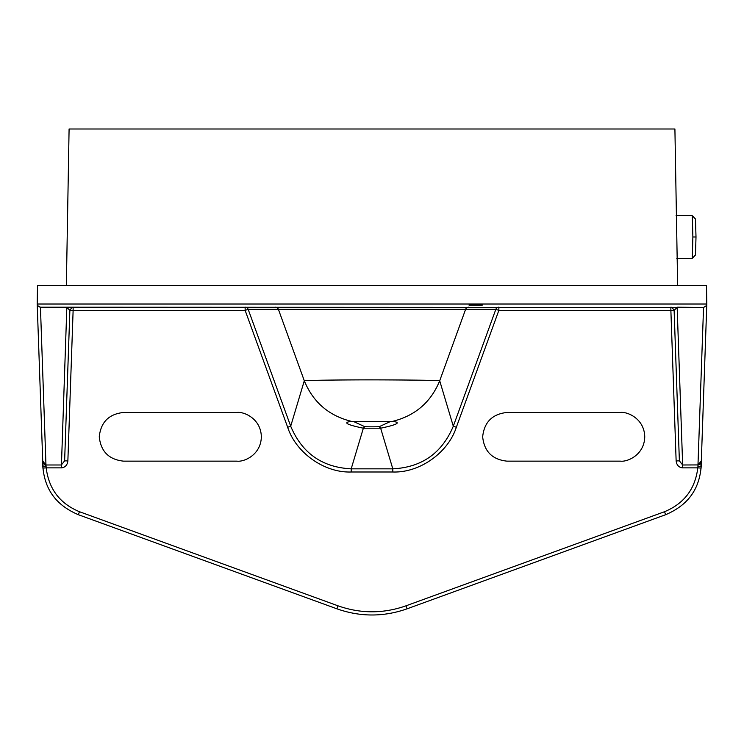 <?xml version="1.0" encoding="UTF-8"?>
<svg xmlns="http://www.w3.org/2000/svg" width="744" height="744" viewBox="0 0 744 744"><rect width="100%" height="100%" fill="white"/><g stroke="black" fill="none" stroke-linecap="round" stroke-linejoin="round"><path stroke-width="1.12" d="M66.839 307.198L61.343 467.874L46.212 467.874L45.961 464.991L61.343 464.991L64.626 460.852L69.88 310.322L73.126 310.387L67.862 460.908L64.626 460.852L69.88 310.322L66.839 307.495L40.455 307.495L37.693 305.672A3.236 3.236 0 0 1 37.2 304.073L37.693 305.672L40.446 307.198L703.545 307.495L706.307 305.672L706.8 304.073L701.146 465.846L697.909 466.832L697.788 467.874L701.025 468.069C698.542 492.64 684.954 506.441 665.648 514.709L407.089 608.815C383.699 617.046 360.301 617.046 336.911 608.815L78.353 514.709C59.046 506.45 45.458 492.64 42.975 468.069L37.2 303.961L706.8 303.961L706.484 285.603L37.516 285.603L37.2 303.961M389.614 421.56L392.46 421.383C401.537 422.369 397.603 424.647 380.649 428.2L379.208 426.675A22.441 2.929 0 0 1 372 426.824A22.441 2.929 0 0 1 364.793 426.675L363.351 428.2C346.397 424.647 342.463 422.369 351.54 421.383L354.386 421.56M66.355 285.603L69.09 129L674.91 129L677.644 285.603M676.073 215.407L692.292 215.723L692.878 236.992L692.283 258.289L676.817 258.605M99.259 436.802C100.812 422.127 108.922 414.017 123.597 412.464L237.001 412.464C244.116 411.488 261.005 418.788 261.339 436.812C261.005 454.826 244.116 462.126 237.001 461.15L123.597 461.15C108.922 459.597 100.803 451.478 99.259 436.802M482.661 436.802C484.214 422.127 492.323 414.017 506.999 412.464L620.403 412.464C627.518 411.488 644.406 418.788 644.741 436.812C644.406 454.826 627.518 462.126 620.403 461.15L506.999 461.15C492.314 459.597 484.204 451.478 482.661 436.802M670.939 307.198A3.236 3.236 0 0 0 670.874 307.198L670.874 310.387L498.861 310.387L498.861 307.198A3.236 3.227 -90 0 0 495.829 309.327L498.861 310.387L456.332 427.27C448.093 452.845 419.477 472.998 392.804 471.994L351.196 471.994L351.196 468.832C322.208 467.372 302.036 453.161 290.699 426.219L304.296 380.761C309.709 380.138 352.423 379.84 372 379.868C398.021 379.905 435.947 380.203 439.704 380.761C430.888 402.253 415.143 415.794 392.46 421.383L351.54 421.383C328.857 415.794 313.112 402.253 304.296 380.761L278.396 309.327A3.236 3.227 90 0 0 275.364 307.198M46.091 466.832L42.854 465.846A53.996 53.996 0 0 0 43.106 469.483A51.299 51.299 0 0 1 42.687 463.828L42.603 458.574M706.8 303.961L706.298 305.821L703.545 307.495L697.909 466.832M701.397 458.574L701.313 463.828A51.299 51.299 0 0 1 700.894 469.483A53.996 53.996 0 0 0 701.146 465.846L701.025 468.069M379.208 426.675L390.014 421.727M353.986 421.727L364.793 426.675M456.332 427.27L453.301 426.219L495.829 309.327L465.605 309.327L439.704 380.761L453.301 426.219C441.955 453.161 421.792 467.372 392.804 468.832L392.804 471.994M69.88 310.322L71.954 307.421L73.126 307.198A3.236 3.236 0 0 0 73.117 307.198M468.636 307.198A3.236 3.227 90 0 0 465.605 309.327L248.171 309.327A3.236 3.227 90 0 0 245.139 307.198L245.139 310.387L248.171 309.327L290.699 426.219L287.668 427.27L245.139 310.387L73.126 310.387L73.126 307.198L71.954 307.421M665.648 514.709L664.541 511.714C684.145 503.567 695.231 488.957 697.788 467.874L682.657 467.874L682.657 464.991L679.374 460.852L674.12 310.322L679.374 460.852L676.138 460.908L670.874 310.387L674.12 310.322L672.046 307.421L670.874 307.198L672.046 307.421M351.196 471.994C324.533 472.998 295.907 452.854 287.668 427.27M67.862 460.908C67.341 465.139 65.165 467.455 61.343 467.874M336.911 608.815L338.018 605.821C360.673 613.781 383.327 613.781 405.982 605.821L407.089 608.815M682.657 467.874C678.835 467.464 676.659 465.139 676.138 460.908M698.737 464.926L682.657 464.991L677.161 307.495L674.12 310.322M703.545 307.495L677.161 307.198M40.455 307.495L45.961 464.991L42.734 462.294C44.268 464.702 45.31 465.595 45.84 464.991L42.678 460.899M42.975 468.069L46.212 467.874C48.769 488.957 59.855 503.567 79.459 511.714L78.353 514.709M468.999 305.077L482.326 305.077M37.702 305.821L37.2 304.073L706.8 304.073A3.236 3.236 0 0 1 706.307 305.672L706.298 305.821M698.188 464.991L700.244 464.182L701.276 462.163M698.039 464.991L701.322 460.871M692.283 258.289L695.473 254.997L696.003 236.992L695.473 219.006L692.292 215.723M363.351 428.2L380.649 428.2L392.804 468.832L351.196 468.832L363.351 428.2M79.459 511.714L338.018 605.821M664.541 511.714L405.982 605.821M692.878 236.992L696.003 236.992M389.67 421.699L354.33 421.699M706.8 304.073L706.307 305.672M700.244 464.182L701.266 462.284"/></g></svg>
